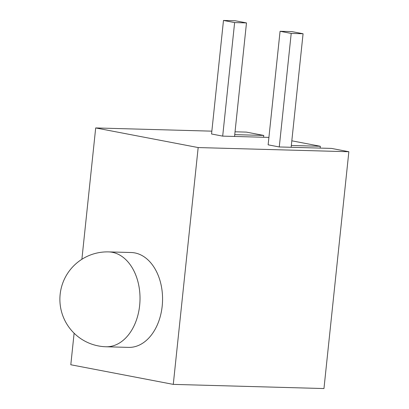 <?xml version="1.0" encoding="UTF-8"?>
<svg xmlns="http://www.w3.org/2000/svg" width="409" height="409" viewBox="0 0 409 409"><rect width="100%" height="100%" fill="white"/><g stroke="black" fill="none" stroke-linecap="round" stroke-linejoin="round"><path stroke-width="0.61" d="M134.827 252.915A47.454 32.664 -88.4 0 0 131.197 252.522L108.651 251.898A47.454 32.664 91.6 0 1 112.286 252.292A47.454 32.664 91.6 0 1 139.643 305.518A47.454 32.664 91.6 0 1 106.028 346.766L128.569 347.389A47.454 32.664 -88.4 0 0 162.414 303.504A47.454 32.664 -88.4 0 0 134.827 252.915M81.887 259.28L95.691 127.94L198.171 147.562L348.857 151.734L323.964 388.55L173.278 384.383L70.803 364.756L74.116 333.217M95.691 127.94L211.847 131.156M235.042 131.795L246.376 132.112L263.754 135.435L234.746 134.633M268.912 137.404L222.685 136.125L211.55 133.994L223.483 20.45L234.623 22.582L222.685 136.125M303.074 33.748L291.934 31.616L280.068 31.283L291.208 33.42L303.074 33.748L291.136 147.291L331.479 148.406L348.857 151.734M291.136 147.291L279.27 146.959L268.135 144.827L280.068 31.283M291.816 140.808L320.339 146.274L291.331 145.471M320.15 148.094L320.339 146.274M263.565 137.255L263.754 135.435M173.278 384.383L198.171 147.562M291.208 33.42L279.27 146.959M234.623 22.582L246.484 22.909L234.551 136.453M246.484 22.909L235.349 20.777L223.483 20.45M108.651 251.898A47.454 47.454 0 0 0 60.164 294.199A47.454 47.454 0 0 0 106.028 346.766"/></g></svg>
